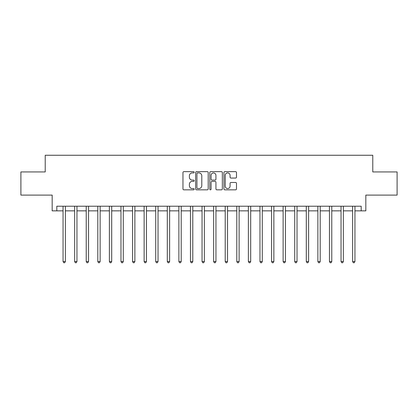 <?xml version="1.0" encoding="UTF-8"?>
<svg xmlns="http://www.w3.org/2000/svg" width="418" height="418" viewBox="0 0 418 418"><rect width="100%" height="100%" fill="white"/><g stroke="black" fill="none" stroke-linecap="round" stroke-linejoin="round"><path stroke-width="0.63" d="M194.177 172.279A0.637 0.637 0 0 0 193.539 171.641L183.873 171.641A0.909 0.909 0 0 0 182.964 172.55L182.964 188.926A0.909 0.909 0 0 0 183.873 189.835L193.539 189.835A0.637 0.637 0 0 0 194.177 189.197A0.637 0.637 0 0 0 193.539 188.56L192.285 188.56A2.91 2.91 0 0 1 189.375 185.649L189.375 184.286A2.91 2.91 0 0 1 192.285 181.375L193.539 181.375A0.637 0.637 0 0 0 194.177 180.738A0.637 0.637 0 0 0 193.539 180.101L192.285 180.101A2.91 2.91 0 0 1 189.375 177.19L189.375 175.826A2.91 2.91 0 0 1 192.285 172.916L193.539 172.916A0.637 0.637 0 0 0 194.177 172.279M235.58 178.058A0.909 0.909 0 0 0 236.489 177.148L236.489 172.55A0.909 0.909 0 0 0 235.58 171.641L224.847 171.641A0.909 0.909 0 0 0 223.938 172.55L223.938 188.926A0.909 0.909 0 0 0 224.847 189.835L235.58 189.835A0.909 0.909 0 0 0 236.489 188.926L236.489 183.377A0.909 0.909 0 0 0 235.58 182.467L230.987 182.467A0.909 0.909 0 0 0 230.078 183.377L230.078 186.13A2.435 2.435 0 0 1 227.643 188.56A2.435 2.435 0 0 1 225.213 186.13L225.213 175.351A2.435 2.435 0 0 1 227.643 172.916A2.435 2.435 0 0 1 230.078 175.351L230.078 177.148A0.909 0.909 0 0 0 230.987 178.058L235.58 178.058M56.806 210.855L56.806 206.22L361.194 206.22L361.194 210.855L365.828 210.855L365.828 195.101L397.1 195.101L397.1 171.934L372.778 171.934L372.778 155.256L45.222 155.256L45.222 171.934L20.9 171.934L20.9 195.101L52.172 195.101L52.172 210.855L63.061 210.855M208.206 172.55A0.909 0.909 0 0 0 207.297 171.641L196.564 171.641A0.909 0.909 0 0 0 195.655 172.55L195.655 188.926A0.909 0.909 0 0 0 196.564 189.835L207.297 189.835A0.909 0.909 0 0 0 208.206 188.926L208.206 172.55M210.703 171.641L221.435 171.641A0.909 0.909 0 0 1 222.345 172.55L222.345 188.926A0.909 0.909 0 0 1 221.435 189.835L216.843 189.835A0.909 0.909 0 0 1 215.934 188.926L215.934 182.285A0.909 0.909 0 0 0 215.024 181.375L211.978 181.375A0.909 0.909 0 0 0 211.069 182.285L211.069 189.197A0.637 0.637 0 0 1 210.432 189.835A0.637 0.637 0 0 1 209.794 189.197L209.794 172.55A0.909 0.909 0 0 1 210.703 171.641M65.375 210.855L74.644 210.855M76.959 210.855L86.223 210.855M88.543 210.855L97.807 210.855M100.127 210.855L109.391 210.855M111.705 210.855L120.974 210.855M123.289 210.855L132.553 210.855M134.873 210.855L144.137 210.855M146.457 210.855L155.721 210.855M158.035 210.855L167.304 210.855M169.619 210.855L178.883 210.855M181.203 210.855L190.467 210.855M192.787 210.855L202.051 210.855M204.365 210.855L213.635 210.855M215.949 210.855L225.213 210.855M227.533 210.855L236.797 210.855M239.117 210.855L248.381 210.855M250.695 210.855L259.965 210.855M262.279 210.855L271.543 210.855M273.863 210.855L283.127 210.855M285.447 210.855L294.711 210.855M297.026 210.855L306.295 210.855M308.609 210.855L317.873 210.855M320.193 210.855L329.457 210.855M331.777 210.855L341.041 210.855M343.356 210.855L352.625 210.855M354.939 210.855L361.194 210.855M197.562 172.916A0.637 0.637 0 0 0 196.925 173.554L196.925 187.922A0.637 0.637 0 0 0 197.562 188.56L198.879 188.56A2.91 2.91 0 0 0 201.789 185.649L201.789 175.826A2.91 2.91 0 0 0 198.879 172.916L197.562 172.916M215.934 175.393A2.435 2.435 0 0 0 213.504 172.963A2.435 2.435 0 0 0 211.069 175.393L211.069 179.191A0.909 0.909 0 0 0 211.978 180.101L215.024 180.101A0.909 0.909 0 0 0 215.934 179.191L215.934 175.393M65.49 206.22L65.443 206.335A0.925 0.925 0 0 0 65.375 206.685L65.375 261.537L63.061 261.537L63.061 206.685A0.925 0.925 0 0 0 62.993 206.335L62.946 206.22M65.375 261.537L64.68 262.744L63.755 262.744L63.061 261.537M77.074 206.22L77.027 206.335A0.925 0.925 0 0 0 76.959 206.685L76.959 261.537L74.644 261.537L74.644 206.685A0.925 0.925 0 0 0 74.576 206.335L74.529 206.22M76.959 261.537L76.264 262.744L75.339 262.744L74.644 261.537M88.658 206.22L88.611 206.335A0.925 0.925 0 0 0 88.543 206.685L88.543 261.537L86.223 261.537L86.223 206.685A0.925 0.925 0 0 0 86.16 206.335L86.113 206.22M88.543 261.537L87.848 262.744L86.918 262.744L86.223 261.537M100.236 206.22L100.189 206.335A0.925 0.925 0 0 0 100.127 206.685L100.127 261.537L97.807 261.537L97.807 206.685A0.925 0.925 0 0 0 97.739 206.335L97.692 206.22M100.127 261.537L99.432 262.744L98.502 262.744L97.807 261.537M111.82 206.22L111.773 206.335A0.925 0.925 0 0 0 111.705 206.685L111.705 261.537L109.391 261.537L109.391 206.685A0.925 0.925 0 0 0 109.323 206.335L109.276 206.22M111.705 261.537L111.01 262.744L110.086 262.744L109.391 261.537M123.404 206.22L123.357 206.335A0.925 0.925 0 0 0 123.289 206.685L123.289 261.537L120.974 261.537L120.974 206.685A0.925 0.925 0 0 0 120.906 206.335L120.859 206.22M123.289 261.537L122.594 262.744L121.669 262.744L120.974 261.537M134.988 206.22L134.941 206.335A0.925 0.925 0 0 0 134.873 206.685L134.873 261.537L132.553 261.537L132.553 206.685A0.925 0.925 0 0 0 132.49 206.335L132.443 206.22M134.873 261.537L134.178 262.744L133.248 262.744L132.553 261.537M146.566 206.22L146.519 206.335A0.925 0.925 0 0 0 146.457 206.685L146.457 261.537L144.137 261.537L144.137 206.685A0.925 0.925 0 0 0 144.069 206.335L144.022 206.22M146.457 261.537L145.762 262.744L144.832 262.744L144.137 261.537M158.15 206.22L158.103 206.335A0.925 0.925 0 0 0 158.035 206.685L158.035 261.537L155.721 261.537L155.721 206.685A0.925 0.925 0 0 0 155.653 206.335L155.606 206.22M158.035 261.537L157.34 262.744L156.416 262.744L155.721 261.537M169.734 206.22L169.687 206.335A0.925 0.925 0 0 0 169.619 206.685L169.619 261.537L167.304 261.537L167.304 206.685A0.925 0.925 0 0 0 167.237 206.335L167.19 206.22M169.619 261.537L168.924 262.744L167.999 262.744L167.304 261.537M181.318 206.22L181.271 206.335A0.925 0.925 0 0 0 181.203 206.685L181.203 261.537L178.883 261.537L178.883 206.685A0.925 0.925 0 0 0 178.82 206.335L178.773 206.22M181.203 261.537L180.508 262.744L179.578 262.744L178.883 261.537M192.897 206.22L192.85 206.335A0.925 0.925 0 0 0 192.787 206.685L192.787 261.537L190.467 261.537L190.467 206.685A0.925 0.925 0 0 0 190.399 206.335L190.352 206.22M192.787 261.537L192.092 262.744L191.162 262.744L190.467 261.537M204.48 206.22L204.433 206.335A0.925 0.925 0 0 0 204.365 206.685L204.365 261.537L202.051 261.537L202.051 206.685A0.925 0.925 0 0 0 201.983 206.335L201.936 206.22M204.365 261.537L203.671 262.744L202.746 262.744L202.051 261.537M216.064 206.22L216.017 206.335A0.925 0.925 0 0 0 215.949 206.685L215.949 261.537L213.635 261.537L213.635 206.685A0.925 0.925 0 0 0 213.567 206.335L213.52 206.22M215.949 261.537L215.254 262.744L214.329 262.744L213.635 261.537M227.648 206.22L227.601 206.335A0.925 0.925 0 0 0 227.533 206.685L227.533 261.537L225.213 261.537L225.213 206.685A0.925 0.925 0 0 0 225.15 206.335L225.103 206.22M227.533 261.537L226.838 262.744L225.908 262.744L225.213 261.537M239.227 206.22L239.18 206.335A0.925 0.925 0 0 0 239.117 206.685L239.117 261.537L236.797 261.537L236.797 206.685A0.925 0.925 0 0 0 236.729 206.335L236.682 206.22M239.117 261.537L238.422 262.744L237.492 262.744L236.797 261.537M250.81 206.22L250.763 206.335A0.925 0.925 0 0 0 250.695 206.685L250.695 261.537L248.381 261.537L248.381 206.685A0.925 0.925 0 0 0 248.313 206.335L248.266 206.22M250.695 261.537L250.001 262.744L249.076 262.744L248.381 261.537M262.394 206.22L262.347 206.335A0.925 0.925 0 0 0 262.279 206.685L262.279 261.537L259.965 261.537L259.965 206.685A0.925 0.925 0 0 0 259.897 206.335L259.85 206.22M262.279 261.537L261.584 262.744L260.66 262.744L259.965 261.537M273.978 206.22L273.931 206.335A0.925 0.925 0 0 0 273.863 206.685L273.863 261.537L271.543 261.537L271.543 206.685A0.925 0.925 0 0 0 271.481 206.335L271.434 206.22M273.863 261.537L273.168 262.744L272.238 262.744L271.543 261.537M285.557 206.22L285.51 206.335A0.925 0.925 0 0 0 285.447 206.685L285.447 261.537L283.127 261.537L283.127 206.685A0.925 0.925 0 0 0 283.059 206.335L283.012 206.22M285.447 261.537L284.752 262.744L283.822 262.744L283.127 261.537M297.141 206.22L297.094 206.335A0.925 0.925 0 0 0 297.026 206.685L297.026 261.537L294.711 261.537L294.711 206.685A0.925 0.925 0 0 0 294.643 206.335L294.596 206.22M297.026 261.537L296.331 262.744L295.406 262.744L294.711 261.537M308.724 206.22L308.677 206.335A0.925 0.925 0 0 0 308.609 206.685L308.609 261.537L306.295 261.537L306.295 206.685A0.925 0.925 0 0 0 306.227 206.335L306.18 206.22M308.609 261.537L307.914 262.744L306.99 262.744L306.295 261.537M320.308 206.22L320.261 206.335A0.925 0.925 0 0 0 320.193 206.685L320.193 261.537L317.873 261.537L317.873 206.685A0.925 0.925 0 0 0 317.811 206.335L317.764 206.22M320.193 261.537L319.498 262.744L318.568 262.744L317.873 261.537M331.887 206.22L331.84 206.335A0.925 0.925 0 0 0 331.777 206.685L331.777 261.537L329.457 261.537L329.457 206.685A0.925 0.925 0 0 0 329.389 206.335L329.342 206.22M331.777 261.537L331.082 262.744L330.152 262.744L329.457 261.537M343.471 206.22L343.424 206.335A0.925 0.925 0 0 0 343.356 206.685L343.356 261.537L341.041 261.537L341.041 206.685A0.925 0.925 0 0 0 340.973 206.335L340.926 206.22M343.356 261.537L342.661 262.744L341.736 262.744L341.041 261.537M355.054 206.22L355.007 206.335A0.925 0.925 0 0 0 354.939 206.685L354.939 261.537L352.625 261.537L352.625 206.685A0.925 0.925 0 0 0 352.557 206.335L352.51 206.22M354.939 261.537L354.245 262.744L353.32 262.744L352.625 261.537"/></g></svg>
